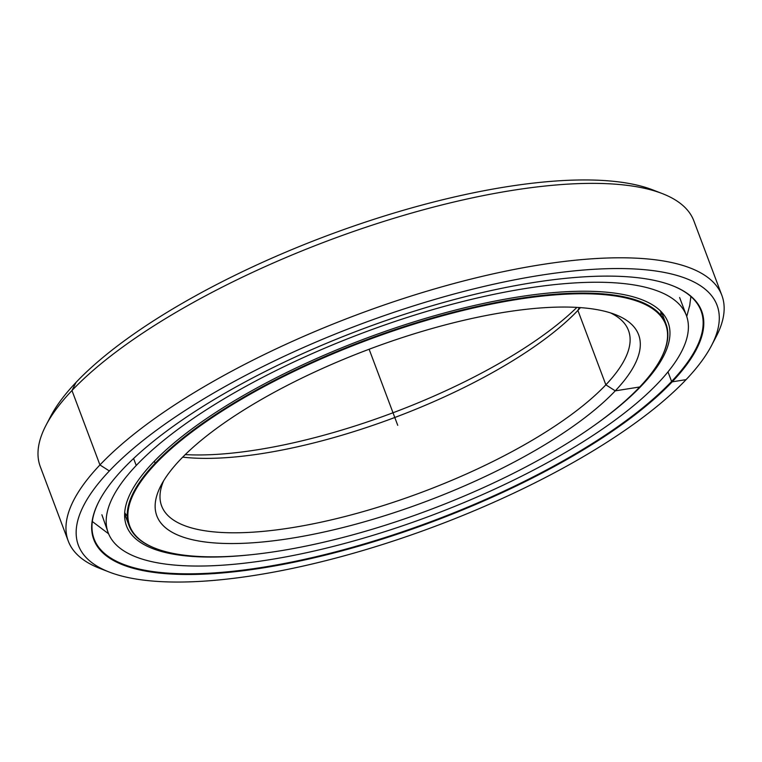 <?xml version="1.0" encoding="UTF-8"?>
<svg xmlns="http://www.w3.org/2000/svg" width="762" height="762" viewBox="0 0 762 762"><rect width="100%" height="100%" fill="white"/><g stroke="black" fill="none" stroke-linecap="round" stroke-linejoin="round"><path stroke-width="1.14" d="M127.244 516.226A286.788 90.545 -20.6 0 1 124.701 512.626A286.788 90.545 159.4 0 0 127.244 516.226M660.673 311.163A286.788 90.545 -20.6 0 1 661.13 315.554M639.718 386.972A286.283 90.392 159.4 0 0 517.141 299.456A286.283 90.392 159.4 0 0 155.724 463.62A286.283 90.392 159.4 0 0 278.301 551.136A286.283 90.392 159.4 0 0 639.718 386.972A286.283 90.392 -20.6 0 1 397.573 521.237A286.283 90.392 -20.6 0 1 155.6 548.44A286.283 90.392 -20.6 0 1 155.724 463.62L155.134 463.248A286.788 90.545 159.4 0 0 155.01 548.211A286.788 90.545 159.4 0 0 155.305 548.326A286.788 90.545 -20.6 0 1 129.111 525.761A286.788 90.545 -20.6 0 1 155.134 463.248L154.372 461.2L155.134 463.248A286.788 90.545 -20.6 0 1 443.332 314.916A286.788 90.545 -20.6 0 1 666.007 323.955A286.788 90.545 -20.6 0 1 661.159 358.188A286.788 90.545 159.4 0 0 661.311 357.902A286.788 90.545 159.4 0 0 487.642 304.228A286.788 90.545 159.4 0 0 155.134 463.248L155.724 463.62A286.283 90.392 -20.6 0 1 487.661 304.876A286.283 90.392 -20.6 0 1 661.016 358.464A286.283 90.392 -20.6 0 1 639.718 386.972L615.267 390.849L605.857 384.829A249.374 78.734 159.4 0 0 628.488 330.47A249.374 78.734 159.4 0 0 610.429 312.868A249.374 78.734 -20.6 0 1 605.857 384.829L615.267 390.849A257.356 81.258 159.4 0 0 615.382 314.601A257.356 81.258 159.4 0 0 397.859 339.052A257.356 81.258 159.4 0 0 180.175 459.753A257.356 81.258 -20.6 0 1 505.082 312.172A257.356 81.258 -20.6 0 1 615.267 390.849A257.356 81.258 -20.6 0 1 290.37 538.42A257.356 81.258 -20.6 0 1 180.175 459.753A257.356 81.258 159.4 0 0 161.039 485.375A257.356 81.258 159.4 0 0 316.878 533.552A257.356 81.258 159.4 0 0 615.267 390.849L605.857 384.829A249.374 78.734 -20.6 0 1 321.726 522.037A249.374 78.734 -20.6 0 1 163.62 480.812A249.374 78.734 159.4 0 0 161.63 505.949A249.374 78.734 159.4 0 0 355.254 513.817A249.374 78.734 159.4 0 0 605.857 384.829L577.891 310.41L579.32 307.543L577.891 310.41A249.374 78.734 -20.6 0 1 182.709 457.133A249.374 78.734 159.4 0 0 577.891 310.41L605.857 384.829L577.891 310.41A249.374 78.734 159.4 0 0 580.473 307.619A249.374 78.734 -20.6 0 1 577.891 310.41L579.32 307.543M576.901 307.391A257.356 81.258 -20.6 0 1 185.252 454.609A257.356 81.258 159.4 0 0 576.901 307.391M667.988 371.866L671.598 381.457A324.193 102.356 -20.6 0 1 296.027 561.156A324.193 102.356 -20.6 0 1 99.26 500.815A324.193 102.356 159.4 0 0 94.097 538.915A324.193 102.356 159.4 0 0 345.815 549.145A324.193 102.356 159.4 0 0 671.598 381.457L667.988 371.866L671.598 381.457A324.193 102.356 159.4 0 0 701.021 310.791A324.193 102.356 159.4 0 0 672.036 285.521A324.193 102.356 -20.6 0 1 671.598 381.457L672.189 381.838A324.688 102.508 -20.6 0 1 262.28 568.023A324.688 102.508 -20.6 0 1 123.263 468.763A324.688 102.508 159.4 0 0 99.117 501.101A324.688 102.508 159.4 0 0 295.723 561.87A324.688 102.508 159.4 0 0 672.189 381.838A324.688 102.508 159.4 0 0 672.332 285.636A324.688 102.508 159.4 0 0 397.888 316.487A324.688 102.508 159.4 0 0 123.263 468.763A324.688 102.508 -20.6 0 1 533.162 282.578A324.688 102.508 -20.6 0 1 672.189 381.838L686.095 379.628A341.147 107.709 -20.6 0 1 397.554 539.62A341.147 107.709 -20.6 0 1 109.195 572.033A341.147 107.709 -20.6 0 1 109.347 470.964A341.147 107.709 -20.6 0 1 504.892 281.807A341.147 107.709 -20.6 0 1 711.47 345.653A341.147 107.709 -20.6 0 1 686.095 379.628A341.147 107.709 159.4 0 0 540.029 275.339A341.147 107.709 159.4 0 0 109.347 470.964L99.936 464.944L109.347 470.964A341.147 107.709 159.4 0 0 255.413 575.253A341.147 107.709 159.4 0 0 686.095 379.628M711.47 345.653L716.147 336.709A349.129 110.233 159.4 0 0 504.73 271.358A349.129 110.233 159.4 0 0 99.936 464.944A349.129 110.233 -20.6 0 1 450.79 284.369A349.129 110.233 -20.6 0 1 721.862 295.37A349.129 110.233 -20.6 0 1 713.623 341.252M721.862 295.37L693.887 220.951A349.129 110.233 159.4 0 0 422.815 209.941A349.129 110.233 159.4 0 0 71.971 390.525L99.936 464.944L71.971 390.525A349.129 110.233 -20.6 0 1 367.265 226.79A349.129 110.233 -20.6 0 1 662.369 193.615L652.948 189.967A341.147 107.709 159.4 0 0 364.598 222.38A341.147 107.709 159.4 0 0 76.048 382.372L71.971 390.525L76.048 382.372A341.147 107.709 -20.6 0 1 369.894 220.628A341.147 107.709 -20.6 0 1 657.473 191.862M48.52 420.748A341.147 107.709 -20.6 0 1 76.048 382.372A341.147 107.709 159.4 0 0 50.673 416.347L45.996 425.291A349.129 110.233 -20.6 0 1 71.971 390.525A349.129 110.233 159.4 0 0 40.281 466.63L68.256 541.049A349.129 110.233 -20.6 0 1 99.936 464.944A349.129 110.233 159.4 0 0 99.784 568.385L109.195 572.033M104.67 570.138A349.129 110.233 -20.6 0 1 68.256 541.049M152.762 462.867A289.274 91.335 159.4 0 0 126.511 525.923A289.274 91.335 159.4 0 0 249.498 554.888A289.274 91.335 -20.6 0 1 152.762 462.867A289.274 91.335 -20.6 0 1 517.96 296.99A289.274 91.335 -20.6 0 1 641.823 385.42L641.633 384.934L641.823 385.42A289.274 91.335 -20.6 0 1 594.617 425.167A289.274 91.335 159.4 0 0 641.823 385.42A289.274 91.335 159.4 0 0 668.074 322.364A289.274 91.335 159.4 0 0 443.465 313.249A289.274 91.335 159.4 0 0 152.762 462.867M133.607 458.486L136.236 465.487A308.829 97.507 -20.6 0 1 446.58 305.752A308.829 97.507 -20.6 0 1 686.372 315.487A308.829 97.507 -20.6 0 1 658.349 382.81A308.829 97.507 -20.6 0 1 347.996 542.544A308.829 97.507 -20.6 0 1 108.214 532.809A308.829 97.507 -20.6 0 1 136.236 465.487L133.607 458.486M101.889 514.76L108.214 532.809M658.349 382.81A308.829 97.507 159.4 0 0 526.113 288.398A308.829 97.507 159.4 0 0 136.236 465.487A308.829 97.507 159.4 0 0 268.462 559.899A308.829 97.507 159.4 0 0 658.349 382.81M369.132 349.244L397.726 425.301M108.604 533.81L92.316 521.513M689.6 306.267L690.886 296.523M661.311 357.902L661.016 358.464M661.53 312.039L666.007 323.955M129.111 525.761L124.635 513.845M155.6 548.44L155.01 548.211M689.896 304.743L686.743 316.516M686.372 315.487L679.618 297.504"/></g></svg>
